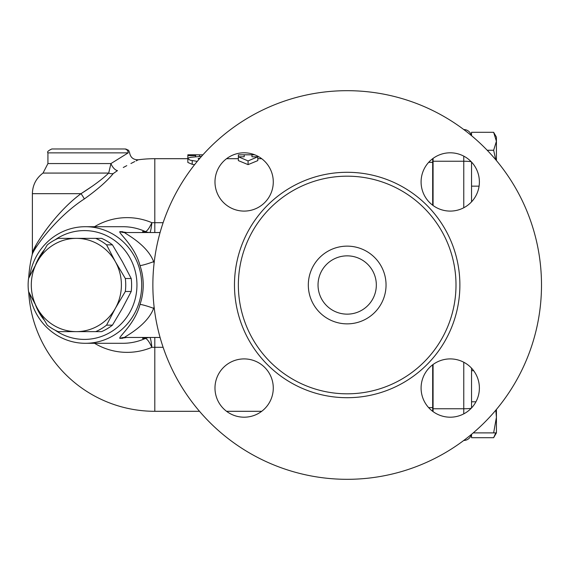 <?xml version="1.0" encoding="UTF-8"?>
<svg xmlns="http://www.w3.org/2000/svg" width="570" height="570" viewBox="0 0 570 570"><rect width="100%" height="100%" fill="white"/><g stroke="black" fill="none" stroke-linecap="round" stroke-linejoin="round"><path stroke-width="0.85" d="M194.598 164.68L192.211 164.331L187.844 162.45L187.844 158.681L190.152 160.184L197.248 161.388M254.783 154.819L251.969 154.805L251.969 156.786L257.797 156.786L257.797 160.612L248.078 164.623L238.367 160.612L238.367 156.786L244.195 156.786L244.195 154.805L238.367 154.855L238.367 156.786L248.078 160.918L257.797 156.786L257.797 156.201M94.549 343.297A67.367 65.066 -90 0 0 151.876 347.308C151.192 341.337 150.537 338.067 149.91 337.49L149.81 337.469A11.656 11.265 90 0 0 145.307 338.438L145.386 338.445A11.656 11.507 106.7 0 1 149.91 337.49M149.91 232.51A11.656 11.507 73.3 0 1 145.386 231.555L145.307 231.562A11.656 11.265 90 0 0 149.81 232.532L149.91 232.51C150.537 231.933 151.192 228.663 151.876 222.692A67.367 65.066 -90 0 0 94.549 226.703M110.951 163.569L47.93 163.569L43.021 173.073L108.692 173.073L110.951 163.569L128.2 152.867C130.01 152.511 130.01 152.511 128.2 152.867L110.951 163.569A7.773 3.848 -118.5 0 0 117.477 170.608C144.673 156.387 144.673 156.387 117.477 170.608L113.216 173.594C107.16 181.046 97.52 189.504 84.303 198.966C56.558 216.835 33.544 248.591 32.162 254.811C33.402 248.841 56.53 216.814 84.303 198.966A7.773 0.862 -125.9 0 0 81.033 193.672L91.87 186.497M163.127 222.692L154.805 222.692L154.805 158.695A126.305 126.305 0 0 0 138.332 159.771L136.03 160.918M134.755 161.566L130.922 163.512M126.782 165.649L123.291 167.487M47.93 163.569L47.93 152.867L128.2 152.867A3.883 3.755 -90 0 0 124.445 148.977L51.82 148.977L124.445 148.977M432.68 205.214L432.68 158.674M432.68 411.326L432.68 364.786M433.072 158.389L433.072 205.506M433.072 364.494L433.072 411.611M463.773 129.547A7.773 7.773 0 0 1 471.333 135.517A7.773 7.773 0 0 0 463.773 129.547M433.072 187.637L432.68 187.637M471.547 201.83L471.547 162.058M471.547 407.942L471.547 368.17M471.547 434.311L471.547 437.696L493.641 437.696L495.786 432.886M471.547 370.7L473.656 370.7M471.547 401.793L475.943 401.793M496.42 409.452L496.42 417.34L495.8 410.193M493.641 432.886L496.42 417.34L496.42 432.886L473.235 432.886M471.547 135.689L471.547 132.304L493.641 132.304L496.42 141.282L496.42 160.548M493.641 132.304L496.42 137.114L496.42 141.282L493.641 150.259L487.193 150.259M495.772 159.778L493.641 150.259M471.547 186.155L479.078 186.155M463.773 440.453A7.773 7.773 0 0 0 471.333 434.482A7.773 7.773 0 0 1 463.773 440.453M201.566 156.33L190.971 157.277L188.67 157.862L187.844 158.681L187.844 155.603L195.617 155.603L195.938 154.805L187.844 154.805M199.144 159.123L198.139 158.595L199.963 158.168M187.844 154.826L187.844 155.603M195.617 154.819L202.906 154.826M195.617 156.821L195.617 155.603M248.078 164.623L248.078 160.918M43.021 173.073C36.145 178.225 32.604 185.093 32.383 193.672L81.033 193.672C55.119 212.617 33.544 246.618 32.383 252.952C33.68 246.354 55.148 212.638 81.033 193.672C93.202 185.991 102.422 179.123 108.692 173.073A7.773 6.534 -144.3 0 0 113.216 173.594M28.685 278.203A126.305 126.305 0 0 1 32.162 254.811L32.383 252.952L36.017 245.342M160.077 337.469L124.481 337.469C124.823 336.585 147.295 325.406 153.636 308.32A11.656 1.005 18.9 0 0 139.999 304.43C134.869 324.366 117.698 337.411 119.978 338.438L126.768 337.469M160.077 232.532L124.481 232.532L160.077 232.532M154.1 263.098A69.953 67.574 -90 0 0 153.636 261.68C147.295 244.594 124.823 233.415 124.481 232.532A11.656 11.265 -90 0 1 119.978 231.562C117.698 232.589 134.869 245.634 139.999 265.57A58.297 56.309 90 0 1 143.22 285A58.297 56.309 90 0 1 139.999 304.43M29.761 293.97A58.297 56.309 -90 0 0 85.4 343.297A58.297 56.309 -90 0 0 141.709 285A58.297 56.309 -90 0 0 85.4 226.703A58.297 56.309 -90 0 0 29.761 276.03M126.768 232.532L119.978 231.562M145.307 231.562L142.607 231.562L142.764 232.532M142.764 337.469L142.607 338.438L145.307 338.438M55.183 239.77A54.407 52.554 90 0 1 109.162 237.013A54.407 52.554 90 0 1 136.95 285A54.407 52.554 90 0 1 109.162 332.987A54.407 52.554 90 0 1 55.183 330.23M44.075 319.898A54.407 52.554 90 0 1 35.547 305.064M35.547 264.936A54.407 52.554 90 0 1 44.075 250.102M125.329 278.509A50.523 48.799 90 0 1 125.329 291.491L115.361 308.32L106.554 325.149A50.523 48.799 90 0 1 95.703 331.633L101.581 331.633A50.523 48.799 -90 0 0 112.44 325.149L122.4 308.32L131.207 291.491A50.523 48.799 -90 0 0 131.207 278.509L122.4 261.68L112.44 244.851A50.523 48.799 -90 0 0 101.581 238.367L95.703 238.367A50.523 48.799 90 0 1 106.554 244.851L115.361 261.68L125.329 278.509L131.207 278.509M47.303 244.851A50.523 48.799 90 0 1 58.161 238.367L76.352 238.367A46.633 45.044 -90 0 0 37.335 261.68L47.303 244.851M112.44 244.851L106.554 244.851M28.536 278.509L37.335 261.68A46.633 45.044 -90 0 0 37.335 308.32L28.536 291.491A50.523 48.799 90 0 1 28.536 278.509M47.303 325.149L37.335 308.32A46.633 45.044 -90 0 0 76.352 331.633L58.161 331.633A50.523 48.799 90 0 1 47.303 325.149M95.703 331.633L76.352 331.633A46.633 45.044 -90 0 0 115.361 308.32A46.633 45.044 -90 0 0 115.361 261.68A46.633 45.044 -90 0 0 76.352 238.367L95.703 238.367M131.207 291.491L125.329 291.491M106.554 325.149L112.44 325.149M154.27 261.68L153.636 261.68A11.656 1.005 -18.9 0 1 139.999 265.57M154.805 232.532L154.805 222.692L151.876 222.692C149.247 228.264 147.081 231.22 145.386 231.555A58.297 56.309 90 0 0 122.899 226.703L85.4 226.703M85.4 343.297L122.899 343.297A58.297 56.309 90 0 0 145.386 338.445C147.081 338.78 149.247 341.736 151.876 347.308L163.127 347.308M541.5 285A194.32 194.32 0 0 1 250.023 453.285A194.32 194.32 0 0 1 250.023 116.715A194.32 194.32 0 0 1 541.5 285M421.088 181.944A29.148 29.148 0 0 1 450.236 152.803A29.148 29.148 0 0 1 479.384 181.944A29.148 29.148 0 0 1 450.236 211.092A29.148 29.148 0 0 1 421.088 181.944M450.236 358.908A29.148 29.148 0 0 1 479.384 388.056A29.148 29.148 0 0 1 450.236 417.197A29.148 29.148 0 0 1 421.088 388.056A29.148 29.148 0 0 1 450.236 358.908M273.279 388.056A29.148 29.148 0 0 1 244.131 417.197A29.148 29.148 0 0 1 214.983 388.056A29.148 29.148 0 0 1 244.131 358.908A29.148 29.148 0 0 1 273.279 388.056M244.131 211.092A29.148 29.148 0 0 1 214.983 181.944A29.148 29.148 0 0 1 244.131 152.803A29.148 29.148 0 0 1 273.279 181.944A29.148 29.148 0 0 1 244.131 211.092M456 285A108.82 108.82 0 0 1 292.773 379.242A108.82 108.82 0 0 1 292.773 190.758A108.82 108.82 0 0 1 456 285M386.047 285A38.867 38.867 0 0 1 327.75 318.659A38.867 38.867 0 0 1 327.75 251.341A38.867 38.867 0 0 1 386.047 285M376.328 285A29.148 29.148 0 0 1 332.609 310.244A29.148 29.148 0 0 1 332.609 259.756A29.148 29.148 0 0 1 376.328 285M199.514 411.305L154.805 411.305L154.805 337.469M428.668 162.343L432.68 162.343M463.773 362.242L463.773 408.754A7.773 0.727 0 0 0 471.29 408.213M433.072 408.754L463.773 408.754L463.773 413.863M471.29 161.787A7.773 0.727 180 0 0 463.773 161.246L463.773 207.758M463.773 156.137L463.773 161.246L433.072 161.246M192.211 164.331L192.211 160.619M199.194 159.066L199.194 158.261M199.5 156.493L199.5 154.826M428.611 407.593L432.68 407.593M154.27 308.32L153.636 308.32A69.953 67.574 -90 0 0 154.1 306.902M124.481 337.469A11.656 11.265 -90 0 0 119.978 338.438M125.806 337.49L126.49 337.469A11.656 11.265 -90 0 0 121.987 338.438M121.987 231.562A11.656 11.265 -90 0 0 126.49 232.532L125.806 232.51M147.11 337.469A11.656 11.265 -90 0 0 142.607 338.438M142.607 231.562A11.656 11.265 -90 0 0 147.11 232.532M459.883 285A112.703 112.703 0 0 0 290.828 187.395A112.703 112.703 0 0 0 290.828 382.605A112.703 112.703 0 0 0 459.883 285M261.701 158.695L257.797 158.695M238.367 158.695L226.554 158.695M187.844 158.695L154.805 158.695M261.701 411.305L226.554 411.305M28.685 291.797A126.305 126.305 0 0 0 154.805 411.305M125.685 148.977L128.621 150.316L129.561 152.596C130.437 157.498 133.359 159.892 138.332 159.771M47.93 152.867C46.925 151.941 48.215 150.651 51.82 148.977M433.072 382.363L432.68 382.363M496.42 432.886L493.641 437.696M251.969 154.805L244.195 154.805M32.383 252.952L32.383 193.672"/></g></svg>
